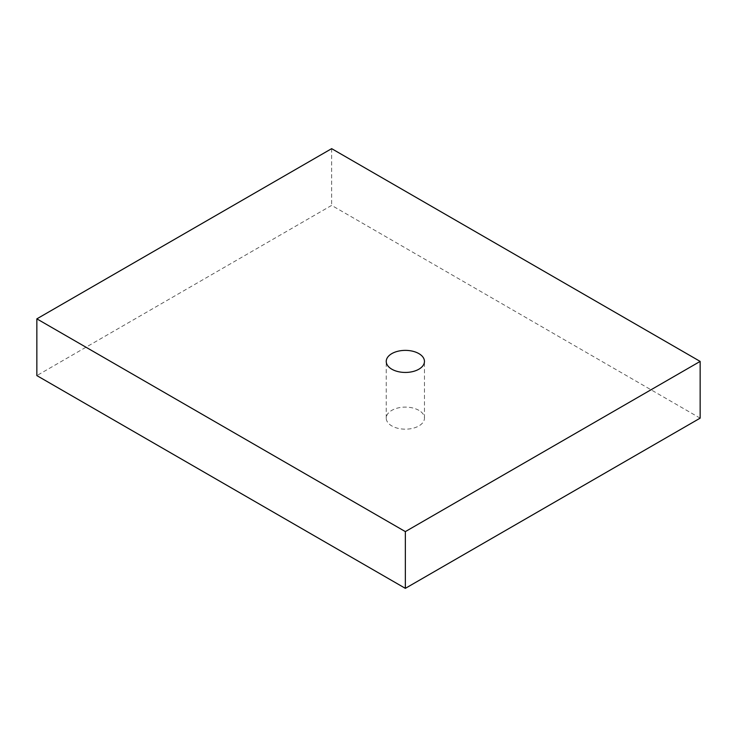 <?xml version="1.0" encoding="UTF-8"?>
<svg xmlns="http://www.w3.org/2000/svg" width="737" height="737" viewBox="0 0 737 737"><rect width="100%" height="100%" fill="white"/><g stroke="black" fill="none" stroke-linecap="round" stroke-linejoin="round"><path stroke-width="0.55" stroke-dasharray="3.69 2.76" d="M418.865 410.343A19.107 11.037 0 0 0 398.035 407.948A19.107 11.037 0 0 0 386.243 418.146A19.107 11.037 0 0 0 391.835 425.94A19.107 11.037 0 0 0 412.665 428.335A19.107 11.037 0 0 0 424.457 418.146A19.107 11.037 0 0 0 418.865 410.343M700.15 418.146L331.65 205.393L36.85 375.594M331.65 148.653L331.65 205.393M386.243 418.146L386.243 361.406M424.457 418.146L424.457 361.406"/><path stroke-width="1.11" d="M418.865 353.603A19.107 11.037 0 0 0 398.035 351.217A19.107 11.037 0 0 0 386.243 361.406A19.107 11.037 0 0 0 391.835 369.209A19.107 11.037 0 0 0 412.665 371.605A19.107 11.037 0 0 0 424.457 361.406A19.107 11.037 0 0 0 418.865 353.603M700.15 361.406L331.65 148.653L36.85 318.854L36.85 375.594L405.35 588.347L700.15 418.146L700.15 361.406L405.35 531.607L405.35 588.347M36.85 318.854L405.35 531.607"/></g></svg>
